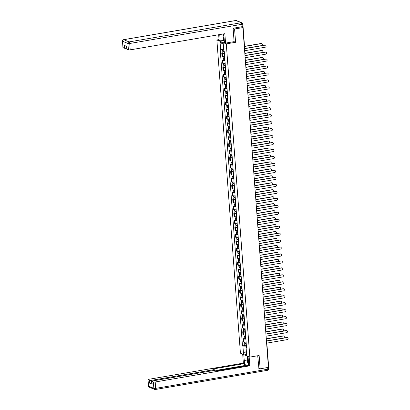 <?xml version="1.0" encoding="UTF-8"?>
<svg xmlns="http://www.w3.org/2000/svg" width="410" height="410" viewBox="0 0 410 410"><rect width="100%" height="100%" fill="white"/><g stroke="black" fill="none" stroke-linecap="round" stroke-linejoin="round"><path stroke-width="0.61" d="M219.037 39.601L216.875 39.975L240.424 353.179L249.839 357.095L226.289 43.885L235.586 42.297L234.587 28.997L242.879 27.578L268.432 367.386L260.135 368.805L259.135 355.506L249.839 357.095M258.659 368.19L260.135 368.805M242.879 27.578L241.213 26.886L242.863 26.322M234.587 28.997L233.105 28.382M224.424 53.638A2.111 0.461 175.7 0 1 222.353 53.515L221.779 53.274L222.005 56.221L222.579 56.457A2.111 0.461 -4.3 0 0 224.644 56.58M222.825 53.095L221.779 53.274M224.946 60.598A2.111 0.461 175.7 0 1 222.881 60.475L222.307 60.234L222.527 63.181L223.101 63.422A2.111 0.461 -4.3 0 0 225.167 63.545M223.347 60.06L222.307 60.234M225.469 67.563A2.111 0.461 175.7 0 1 223.404 67.44L222.83 67.199L223.05 70.146L223.624 70.382A2.111 0.461 -4.3 0 0 225.69 70.505M223.87 67.02L222.83 67.199M225.992 74.523A2.111 0.461 175.7 0 1 223.927 74.4L223.353 74.159L223.573 77.106L224.147 77.346A2.111 0.461 -4.3 0 0 226.212 77.469M224.393 73.984L223.353 74.159M226.515 81.487A2.111 0.461 175.7 0 1 224.449 81.359L223.875 81.124L224.096 84.07L224.67 84.306A2.111 0.461 -4.3 0 0 226.735 84.429M224.916 80.944L223.875 81.124M227.037 88.447A2.111 0.461 175.7 0 1 224.972 88.324L224.398 88.083L224.618 91.03L225.192 91.271A2.111 0.461 -4.3 0 0 227.263 91.394M225.438 87.909L224.398 88.083M227.565 95.412A2.111 0.461 175.7 0 1 225.495 95.284L224.921 95.048L225.141 97.995L225.72 98.231A2.111 0.461 -4.3 0 0 227.786 98.354M225.966 94.869L224.921 95.048M228.088 102.372A2.111 0.461 175.7 0 1 226.018 102.249L225.444 102.008L225.669 104.955L226.243 105.196A2.111 0.461 -4.3 0 0 228.308 105.319M226.489 101.834L225.444 102.008M228.611 109.332A2.111 0.461 175.7 0 1 226.546 109.209L225.971 108.973L226.192 111.915L226.766 112.155A2.111 0.461 -4.3 0 0 228.831 112.278M227.012 108.793L225.971 108.973M229.134 116.296A2.111 0.461 175.7 0 1 227.068 116.173L226.494 115.933L226.715 118.879L227.289 119.12A2.111 0.461 -4.3 0 0 229.354 119.243M227.535 115.753L226.494 115.933M229.656 123.256A2.111 0.461 175.7 0 1 227.591 123.133L227.017 122.897L227.237 125.839L227.811 126.08A2.111 0.461 -4.3 0 0 229.877 126.203M228.057 122.718L227.017 122.897M230.179 130.221A2.111 0.461 175.7 0 1 228.114 130.098L227.54 129.857L227.76 132.804L228.334 133.04A2.111 0.461 -4.3 0 0 230.399 133.168M228.58 129.678L227.54 129.857M230.702 137.181A2.111 0.461 175.7 0 1 228.636 137.058L228.062 136.822L228.283 139.764L228.857 140.005A2.111 0.461 -4.3 0 0 230.927 140.128M229.108 136.643L228.062 136.822M231.23 144.146A2.111 0.461 175.7 0 1 229.159 144.023L228.585 143.782L228.811 146.729L229.385 146.964A2.111 0.461 -4.3 0 0 231.45 147.093M229.631 143.602L228.585 143.782M231.752 151.105A2.111 0.461 175.7 0 1 229.687 150.982L229.108 150.747L229.333 153.688L229.907 153.929A2.111 0.461 -4.3 0 0 231.973 154.052M230.153 150.567L229.108 150.747M232.275 158.07A2.111 0.461 175.7 0 1 230.21 157.947L229.636 157.707L229.856 160.653L230.43 160.889A2.111 0.461 -4.3 0 0 232.496 161.012M230.676 157.527L229.636 157.707M232.798 165.03A2.111 0.461 175.7 0 1 230.733 164.907L230.159 164.671L230.379 167.613L230.953 167.854A2.111 0.461 -4.3 0 0 233.018 167.977M231.199 164.492L230.159 164.671M233.321 171.995A2.111 0.461 175.7 0 1 231.255 171.872L230.681 171.631L230.902 174.578L231.476 174.814A2.111 0.461 -4.3 0 0 233.541 174.937M231.722 171.452L230.681 171.631M233.843 178.955A2.111 0.461 175.7 0 1 231.778 178.832L231.204 178.591L231.424 181.538L231.998 181.779A2.111 0.461 -4.3 0 0 234.064 181.902M232.244 178.417L231.204 178.591M234.366 185.92A2.111 0.461 175.7 0 1 232.301 185.797L231.727 185.556L231.947 188.503L232.521 188.738A2.111 0.461 -4.3 0 0 234.592 188.861M232.772 185.376L231.727 185.556M234.894 192.879A2.111 0.461 175.7 0 1 232.824 192.756L232.25 192.515L232.475 195.462L233.049 195.703A2.111 0.461 -4.3 0 0 235.114 195.826M233.295 192.341L232.25 192.515M235.417 199.844A2.111 0.461 175.7 0 1 233.351 199.716L232.772 199.48L232.998 202.427L233.572 202.663A2.111 0.461 -4.3 0 0 235.637 202.786M233.818 199.301L232.772 199.48M235.94 206.804A2.111 0.461 175.7 0 1 233.874 206.681L233.3 206.44L233.521 209.387L234.095 209.628A2.111 0.461 -4.3 0 0 236.16 209.751M234.341 206.266L233.3 206.44M236.462 213.764A2.111 0.461 175.7 0 1 234.397 213.641L233.823 213.405L234.043 216.352L234.617 216.588A2.111 0.461 -4.3 0 0 236.683 216.711M234.863 213.226L233.823 213.405M236.985 220.729A2.111 0.461 175.7 0 1 234.92 220.606L234.346 220.365L234.566 223.312L235.14 223.552A2.111 0.461 -4.3 0 0 237.205 223.675M235.386 220.19L234.346 220.365M237.508 227.688A2.111 0.461 175.7 0 1 235.442 227.565L234.868 227.33L235.089 230.271L235.663 230.512A2.111 0.461 -4.3 0 0 237.728 230.635M235.909 227.15L234.868 227.33M238.031 234.653A2.111 0.461 175.7 0 1 235.965 234.53L235.391 234.289L235.612 237.236L236.186 237.477A2.111 0.461 -4.3 0 0 238.256 237.6M236.437 234.11L235.391 234.289M238.558 241.613A2.111 0.461 175.7 0 1 236.488 241.49L235.914 241.254L236.139 244.196L236.713 244.437A2.111 0.461 -4.3 0 0 238.779 244.56M236.959 241.075L235.914 241.254M239.081 248.578A2.111 0.461 175.7 0 1 237.016 248.455L236.437 248.214L236.662 251.161L237.236 251.397A2.111 0.461 -4.3 0 0 239.302 251.525M237.482 248.035L236.437 248.214M239.604 255.538A2.111 0.461 175.7 0 1 237.539 255.415L236.965 255.179L237.185 258.121L237.759 258.361A2.111 0.461 -4.3 0 0 239.824 258.484M238.005 254.999L236.965 255.179M240.127 262.502A2.111 0.461 175.7 0 1 238.061 262.379L237.487 262.139L237.708 265.085L238.282 265.321A2.111 0.461 -4.3 0 0 240.347 265.449M238.528 261.959L237.487 262.139M240.649 269.462A2.111 0.461 175.7 0 1 238.584 269.339L238.01 269.103L238.23 272.045L238.804 272.286A2.111 0.461 -4.3 0 0 240.87 272.409M239.05 268.924L238.01 269.103M241.172 276.427A2.111 0.461 175.7 0 1 239.107 276.304L238.533 276.063L238.753 279.01L239.327 279.246A2.111 0.461 -4.3 0 0 241.393 279.369M239.573 275.884L238.533 276.063M241.695 283.387A2.111 0.461 175.7 0 1 239.63 283.264L239.056 283.028L239.276 285.97L239.85 286.211A2.111 0.461 -4.3 0 0 241.92 286.334M240.101 282.849L239.056 283.028M242.223 290.352A2.111 0.461 175.7 0 1 240.152 290.229L239.578 289.988L239.804 292.935L240.378 293.17A2.111 0.461 -4.3 0 0 242.443 293.293M240.624 289.808L239.578 289.988M242.746 297.311A2.111 0.461 175.7 0 1 240.68 297.188L240.101 296.948L240.327 299.894L240.901 300.135A2.111 0.461 -4.3 0 0 242.966 300.258M241.147 296.773L240.101 296.948M243.268 304.276A2.111 0.461 175.7 0 1 241.203 304.153L240.629 303.912L240.849 306.859L241.423 307.095A2.111 0.461 -4.3 0 0 243.489 307.218M241.669 303.733L240.629 303.912M243.791 311.236A2.111 0.461 175.7 0 1 241.726 311.113L241.152 310.872L241.372 313.819L241.946 314.06A2.111 0.461 -4.3 0 0 244.011 314.183M242.192 310.698L241.152 310.872M244.314 318.201A2.111 0.461 175.7 0 1 242.248 318.073L241.674 317.837L241.895 320.784L242.469 321.02A2.111 0.461 -4.3 0 0 244.534 321.143M242.715 317.658L241.674 317.837M244.837 325.161A2.111 0.461 175.7 0 1 242.771 325.038L242.197 324.797L242.418 327.744L242.992 327.985A2.111 0.461 -4.3 0 0 245.057 328.108M243.238 324.623L242.197 324.797M245.359 332.12A2.111 0.461 175.7 0 1 243.294 331.997L242.72 331.762L242.94 334.709L243.514 334.944A2.111 0.461 -4.3 0 0 245.585 335.067M243.765 331.582L242.72 331.762M245.887 339.085A2.111 0.461 175.7 0 1 243.817 338.962L243.243 338.721L243.468 341.668L244.042 341.909A2.111 0.461 -4.3 0 0 246.108 342.032M244.288 338.547L243.243 338.721M223.696 49.697L220.631 49.661L220.067 42.163L223.23 43.48L223.793 50.978L224.234 51.163L246.523 347.588L246.082 347.403L246.646 354.901L243.484 353.589L242.92 346.091L246.128 346.127L246.215 347.316M220.631 49.661L220.185 49.477L242.474 345.907L242.92 346.091M216.875 39.975L226.289 43.885M234.028 41.651L235.586 42.297M246.41 346.076L246.128 346.127M244.811 345.507L242.474 345.907M246.492 347.137L246.082 347.403M220.067 42.163L223.301 44.465M246.379 351.36L243.484 353.589M244.457 48.544L264.819 45.064A1.056 0.943 -67.4 0 1 265.419 45.177M244.621 50.737L265.219 47.217A1.056 0.943 112.6 0 0 265.065 45.161L244.468 48.687M223.937 51.04L222.656 50.886L222.568 49.687M224.27 51.634L223.306 51.599L223.604 51.06M261.6 45.612A1.056 0.943 112.6 0 0 261.298 43.598L244.55 46.463M224.28 51.768L222.712 51.645L223.363 51.06M224.403 53.372L222.835 53.249L222.712 51.645M244.539 46.32L261.052 43.496A1.056 0.943 -67.4 0 1 261.652 43.609M223.65 51.686L223.388 51.363M244.98 55.504L265.342 52.024A1.056 0.943 -67.4 0 1 265.941 52.137M245.144 57.702L265.741 54.181A1.056 0.943 112.6 0 0 266.069 52.178A1.056 0.943 112.6 0 0 265.588 52.126L244.99 55.647M245.503 62.469L265.864 58.989A1.056 0.943 -67.4 0 1 266.464 59.101M245.672 64.662L266.264 61.141A1.056 0.943 112.6 0 0 266.592 59.142A1.056 0.943 112.6 0 0 266.111 59.086L245.513 62.612M224.275 40.359L220.211 40.877L219.099 40.416L218.673 34.737M220.211 40.877L219.734 34.558M242.059 26.717L241.879 24.308A1.373 0.302 -4.3 0 0 242.684 23.97L242.869 26.378A1.373 0.302 175.7 0 1 242.059 26.717L233.095 28.249L234.105 41.641L225.556 43.101L224.444 42.64L223.968 36.3A5.161 1.999 -99.7 0 0 223.563 33.902M225.556 43.101L224.849 33.681L130.216 49.866A1.373 0.302 175.7 0 1 128.402 49.846L126.967 49.251A1.373 0.302 175.7 0 1 126.849 49.138L126.639 46.345M126.157 46.145L126.316 48.247A1.373 0.302 175.7 0 1 124.502 48.226L123.072 47.627A1.373 0.302 175.7 0 1 122.949 47.519L122.467 41.138A1.373 0.302 -4.3 0 0 122.59 41.246L123.072 47.627M126.967 49.251L126.751 46.391L124.286 45.366L124.502 48.226M126.316 48.247L126.772 48.165M223.501 40.313L223.235 36.746M223.568 37.284L223.804 40.436M248.035 356.346L248.48 362.271A5.161 1.999 -99.7 0 1 248.173 365.443M247.461 359.959L244.242 360.513A5.161 1.999 -99.7 0 0 246 365.817M244.242 360.513L243.796 354.583M242.684 354.122L243.361 363.127L244.473 363.588L213.205 368.938L214.092 369.308A1.373 0.302 -4.3 0 1 214.215 369.415A1.373 0.302 -4.3 0 1 213.405 369.753L151.29 380.377L151.505 383.232A1.373 0.302 175.7 0 1 149.691 383.212L152.156 384.237A1.373 0.302 175.7 0 1 152.033 384.124L151.818 381.269A1.373 0.302 -4.3 0 0 151.941 381.382L153.371 381.976A1.373 0.302 -4.3 0 0 155.19 381.997L155.667 388.378L267.812 369.2L267.684 367.514M245.467 365.904L244.621 365.556L244.473 363.588M151.818 381.269A1.373 0.302 -4.3 0 1 152.628 380.931L214.743 370.312A1.373 0.302 -4.3 0 1 216.557 370.332L217.443 370.696L248.711 365.351L249.823 365.812L155.19 381.997M249.147 356.808L249.823 365.812M243.361 363.127L148.727 379.311A1.373 0.302 -4.3 0 0 147.923 379.65A1.373 0.302 -4.3 0 0 148.041 379.757L149.476 380.357A1.373 0.302 -4.3 0 0 151.29 380.377M258.889 368.288L257.721 355.747M151.961 383.155L151.505 383.232M244.621 365.556L216.598 370.348M247.363 357.684L247.24 356.013M247.543 356.141L247.635 357.397M223.486 33.917A2.983 1.153 -99.7 0 0 223.988 36.551M224.111 38.161L223.148 36.603L222.953 34.009M248.199 358.535A2.983 1.153 -99.7 0 0 248.496 362.517M248.486 363.911L247.66 362.578L247.297 357.761L248.076 356.931M224.747 57.969L223.178 57.846L223.086 56.575M224.793 58.599L223.834 58.558L224.126 58.02M262.123 52.572A1.056 0.943 112.6 0 0 261.821 50.558L244.826 53.464M224.803 58.727L223.24 58.604L223.886 58.025M224.926 60.337L223.358 60.214L223.24 58.604M244.816 53.326L261.575 50.461A1.056 0.943 -67.4 0 1 262.174 50.573M224.173 58.645L223.911 58.322M225.269 64.934L223.706 64.811L223.609 63.54M225.321 65.559L224.357 65.523L224.649 64.985M262.646 59.537A1.056 0.943 112.6 0 0 262.344 57.523L245.349 60.429M225.326 65.692L223.763 65.569L224.413 64.985M225.449 67.296L223.88 67.173L223.763 65.569M245.339 60.285L262.098 57.42A1.056 0.943 -67.4 0 1 262.697 57.533M224.695 65.605L224.434 65.287M246.026 69.428L266.387 65.948A1.056 0.943 -67.4 0 1 266.987 66.061M246.195 71.627L266.787 68.101A1.056 0.943 112.6 0 0 267.115 66.102A1.056 0.943 112.6 0 0 266.633 66.051L246.041 69.572M246.553 76.393L266.91 72.908A1.056 0.943 -67.4 0 1 267.515 73.026M246.717 78.587L267.31 75.066A1.056 0.943 112.6 0 0 267.638 73.067A1.056 0.943 112.6 0 0 267.156 73.011L246.564 76.537M247.076 83.353L267.438 79.873A1.056 0.943 -67.4 0 1 268.037 79.986M247.24 85.552L267.832 82.026A1.056 0.943 112.6 0 0 268.16 80.027A1.056 0.943 112.6 0 0 267.679 79.976L247.086 83.496M225.797 71.893L224.229 71.77L224.132 70.499M225.843 72.524L224.88 72.483L225.172 71.945M263.174 66.497A1.056 0.943 112.6 0 0 262.866 64.483L245.877 67.389M225.854 72.652L224.285 72.529L224.936 71.95M225.971 74.261L224.403 74.138L224.285 72.529M245.862 67.25L262.62 64.38A1.056 0.943 -67.4 0 1 263.225 64.498M225.218 72.57L224.957 72.247M226.32 78.858L224.752 78.73L224.654 77.464M226.366 79.484L225.403 79.448L225.695 78.91M263.697 73.462A1.056 0.943 112.6 0 0 263.389 71.448L246.4 74.353M226.376 79.617L224.808 79.489L225.459 78.91M226.494 81.221L224.931 81.098L224.808 79.489M246.389 74.21L263.143 71.345A1.056 0.943 -67.4 0 1 263.748 71.458M225.741 79.53L225.479 79.212M226.843 85.818L225.274 85.695L225.177 84.424M226.889 86.443L225.925 86.407L226.217 85.869M264.219 80.421A1.056 0.943 112.6 0 0 263.912 78.407L246.922 81.313M226.899 86.577L225.331 86.454L225.982 85.874M227.022 88.186L225.454 88.058L225.331 86.454M246.912 81.175L263.671 78.305A1.056 0.943 -67.4 0 1 264.271 78.418M226.264 86.495L226.002 86.172M247.599 90.318L267.961 86.833A1.056 0.943 -67.4 0 1 268.56 86.946M247.763 92.511L268.36 88.99A1.056 0.943 112.6 0 0 268.688 86.987A1.056 0.943 112.6 0 0 268.202 86.935L247.609 90.456M227.365 92.783L225.797 92.655L225.705 91.384M227.412 93.408L226.448 93.372L226.74 92.834M264.742 87.386A1.056 0.943 112.6 0 0 264.44 85.372L247.445 88.278M227.422 93.541L225.854 93.413L226.504 92.834M227.545 95.146L225.977 95.023L225.854 93.413M247.435 88.135L264.194 85.27A1.056 0.943 -67.4 0 1 264.793 85.382M226.791 93.454L226.53 93.131M248.122 97.278L268.483 93.798A1.056 0.943 -67.4 0 1 269.083 93.91M248.286 99.471L268.883 95.95A1.056 0.943 112.6 0 0 268.729 93.9L248.132 97.421M227.888 99.743L226.32 99.62L226.228 98.349M227.934 100.368L226.971 100.332L227.268 99.794M265.265 94.346A1.056 0.943 112.6 0 0 264.962 92.332L247.968 95.238M227.945 100.501L226.376 100.378L227.027 99.799M228.068 102.111L226.499 101.982L226.376 100.378M247.958 95.099L264.716 92.23A1.056 0.943 -67.4 0 1 265.316 92.342M227.314 100.419L227.053 100.096M248.644 104.242L269.006 100.757A1.056 0.943 -67.4 0 1 269.606 100.87M248.808 106.436L269.406 102.915A1.056 0.943 112.6 0 0 269.734 100.911A1.056 0.943 112.6 0 0 269.252 100.86L248.655 104.381M228.411 106.702L226.843 106.579L226.75 105.308M228.457 107.333L227.499 107.297L227.791 106.759M265.788 101.311A1.056 0.943 112.6 0 0 265.485 99.297L248.491 102.203M228.467 107.466L226.904 107.338L227.55 106.759M228.59 109.07L227.022 108.947L226.904 107.338M248.48 102.059L265.239 99.194A1.056 0.943 -67.4 0 1 265.839 99.307M227.837 107.379L227.576 107.056M249.167 111.202L269.529 107.722A1.056 0.943 -67.4 0 1 270.128 107.835M249.336 113.396L269.929 109.875A1.056 0.943 112.6 0 0 270.257 107.876A1.056 0.943 112.6 0 0 269.775 107.825L249.177 111.346M228.934 113.667L227.371 113.544L227.273 112.273M228.985 114.293L228.021 114.257L228.314 113.719M266.31 108.271A1.056 0.943 112.6 0 0 266.008 106.257L249.013 109.162M228.995 114.426L227.427 114.303L228.078 113.724M229.113 116.03L227.545 115.907L227.427 114.303M249.003 109.019L265.762 106.154A1.056 0.943 -67.4 0 1 266.362 106.267M228.36 114.344L228.098 114.021M249.695 118.167L270.052 114.682A1.056 0.943 -67.4 0 1 270.651 114.795M249.859 120.361L270.451 116.84A1.056 0.943 112.6 0 0 270.779 114.836A1.056 0.943 112.6 0 0 270.298 114.785L249.705 118.305M229.462 120.627L227.893 120.504L227.796 119.233M229.508 121.257L228.544 121.222L228.836 120.683M266.838 115.236A1.056 0.943 112.6 0 0 266.531 113.221L249.541 116.127M229.518 121.386L227.95 121.263L228.601 120.683M229.636 122.995L228.068 122.872L227.95 121.263M249.526 115.984L266.285 113.119A1.056 0.943 -67.4 0 1 266.889 113.232M228.882 121.304L228.621 120.981M250.218 125.127L270.574 121.647A1.056 0.943 -67.4 0 1 271.179 121.76M250.382 127.32L270.974 123.799A1.056 0.943 112.6 0 0 271.302 121.801A1.056 0.943 112.6 0 0 270.82 121.749L250.228 125.27M229.984 127.592L228.416 127.469L228.319 126.198M230.03 128.217L229.067 128.181L229.359 127.643M267.361 122.195A1.056 0.943 112.6 0 0 267.053 120.181L250.064 123.087M230.041 128.35L228.472 128.227L229.123 127.643M230.159 129.955L228.595 129.832L228.472 128.227M250.054 122.944L266.808 120.079A1.056 0.943 -67.4 0 1 267.412 120.191M229.405 128.268L229.144 127.946M250.741 132.092L271.102 128.607A1.056 0.943 -67.4 0 1 271.702 128.719M250.905 134.285L271.497 130.764A1.056 0.943 112.6 0 0 271.825 128.761A1.056 0.943 112.6 0 0 271.343 128.709L250.751 132.23M230.507 134.552L228.939 134.429L228.841 133.158M230.553 135.182L229.59 135.146L229.882 134.608M267.884 129.16A1.056 0.943 112.6 0 0 267.576 127.146L250.587 130.052M230.563 135.31L228.995 135.187L229.646 134.608M230.686 136.919L229.118 136.797L228.995 135.187M250.577 129.908L267.335 127.044A1.056 0.943 -67.4 0 1 267.935 127.156M229.928 135.228L229.667 134.905M251.263 139.051L271.625 135.572A1.056 0.943 -67.4 0 1 272.225 135.684M251.427 141.245L272.025 137.724A1.056 0.943 112.6 0 0 271.866 135.674L251.274 139.195M231.03 141.517L229.462 141.394L229.369 140.123M231.076 142.142L230.112 142.106L230.405 141.568M268.406 136.12A1.056 0.943 112.6 0 0 268.104 134.106L251.11 137.012M231.086 142.275L229.518 142.152L230.169 141.568M231.209 143.879L229.641 143.756L229.518 142.152M251.099 136.868L267.858 134.003A1.056 0.943 -67.4 0 1 268.458 134.116M230.456 142.193L230.195 141.87M251.786 146.016L272.148 142.531A1.056 0.943 -67.4 0 1 272.747 142.644M251.95 148.21L272.547 144.689A1.056 0.943 112.6 0 0 272.394 142.634L251.796 146.155M231.553 148.476L229.984 148.353L229.892 147.082M231.599 149.107L230.635 149.066L230.933 148.533M268.929 143.085A1.056 0.943 112.6 0 0 268.627 141.071L251.632 143.971M231.609 149.235L230.041 149.112L230.692 148.533M231.732 150.844L230.164 150.721L230.041 149.112M251.622 143.833L268.381 140.968A1.056 0.943 -67.4 0 1 268.981 141.081M230.979 149.153L230.717 148.83M252.309 152.976L272.67 149.496A1.056 0.943 -67.4 0 1 273.27 149.609M252.473 155.17L273.07 151.649A1.056 0.943 112.6 0 0 273.398 149.65A1.056 0.943 112.6 0 0 272.916 149.599L252.319 153.12M232.075 155.441L230.507 155.318L230.415 154.047M232.121 156.066L231.163 156.031L231.455 155.492M269.452 150.045A1.056 0.943 112.6 0 0 269.15 148.03L252.155 150.936M232.132 156.2L230.569 156.077L231.214 155.492M232.255 157.804L230.686 157.681L230.569 156.077M252.145 150.793L268.904 147.928A1.056 0.943 -67.4 0 1 269.503 148.041M231.501 156.118L231.24 155.795M252.832 159.936L273.193 156.456A1.056 0.943 -67.4 0 1 273.793 156.569M253.001 162.135L273.593 158.614A1.056 0.943 112.6 0 0 273.921 156.61A1.056 0.943 112.6 0 0 273.439 156.559L252.842 160.079M232.598 162.401L231.035 162.278L230.938 161.007M232.649 163.031L231.686 162.99L231.978 162.452M269.975 157.004A1.056 0.943 112.6 0 0 269.672 154.99L252.678 157.896M232.66 163.159L231.091 163.036L231.742 162.457M232.777 164.769L231.209 164.646L231.091 163.036M252.668 157.758L269.426 154.893A1.056 0.943 -67.4 0 1 270.026 155.006M232.024 163.077L231.763 162.755M253.359 166.901L273.716 163.421A1.056 0.943 -67.4 0 1 274.316 163.534M253.523 169.094L274.116 165.573A1.056 0.943 112.6 0 0 274.444 163.575A1.056 0.943 112.6 0 0 273.962 163.518L253.37 167.044M233.126 169.366L231.558 169.243L231.46 167.972M233.172 169.991L232.209 169.955L232.501 169.417M270.503 163.969A1.056 0.943 112.6 0 0 270.195 161.955L253.206 164.861M233.182 170.124L231.614 170.001L232.265 169.417M233.3 171.728L231.732 171.605L231.614 170.001M253.19 164.717L269.949 161.853A1.056 0.943 -67.4 0 1 270.554 161.965M232.547 170.042L232.285 169.72M253.882 173.861L274.239 170.381A1.056 0.943 -67.4 0 1 274.843 170.493M254.046 176.059L274.638 172.538A1.056 0.943 112.6 0 0 274.966 170.534A1.056 0.943 112.6 0 0 274.485 170.483L253.892 174.004M233.649 176.326L232.08 176.203L231.983 174.932M233.695 176.956L232.731 176.915L233.023 176.377M271.025 170.929A1.056 0.943 112.6 0 0 270.718 168.915L253.728 171.821M233.705 177.084L232.137 176.961L232.788 176.382M233.823 178.693L232.26 178.57L232.137 176.961M253.718 171.682L270.472 168.817A1.056 0.943 -67.4 0 1 271.077 168.93M233.07 177.002L232.808 176.679M254.405 180.825L274.767 177.345A1.056 0.943 -67.4 0 1 275.366 177.458M254.569 183.019L275.161 179.498A1.056 0.943 112.6 0 0 275.489 177.499A1.056 0.943 112.6 0 0 275.007 177.443L254.415 180.969M234.171 183.29L232.603 183.167L232.506 181.897M234.218 183.916L233.254 183.88L233.546 183.342M271.548 177.894A1.056 0.943 112.6 0 0 271.241 175.88L254.251 178.786M234.228 184.049L232.66 183.926L233.31 183.342M234.351 185.653L232.783 185.53L232.66 183.926M254.241 178.642L271 175.777A1.056 0.943 -67.4 0 1 271.599 175.89M233.592 183.962L233.331 183.644M254.928 187.785L275.289 184.305A1.056 0.943 -67.4 0 1 275.889 184.418M255.092 189.984L275.689 186.458A1.056 0.943 112.6 0 0 275.53 184.408L254.938 187.929M234.694 190.25L233.126 190.127L233.034 188.856M234.74 190.881L233.777 190.84L234.069 190.301M272.071 184.854A1.056 0.943 112.6 0 0 271.768 182.839L254.774 185.745M234.751 191.009L233.182 190.886L233.833 190.307M234.874 192.618L233.305 192.495L233.182 190.886M254.764 185.607L271.522 182.737A1.056 0.943 -67.4 0 1 272.122 182.85M234.12 190.927L233.859 190.604M255.45 194.75L275.812 191.265A1.056 0.943 -67.4 0 1 276.412 191.378M255.614 196.943L276.212 193.423A1.056 0.943 112.6 0 0 276.058 191.367L255.461 194.893M235.217 197.215L233.649 197.087L233.556 195.821M235.263 197.84L234.3 197.804L234.597 197.266M272.594 191.818A1.056 0.943 112.6 0 0 272.291 189.804L255.297 192.71M235.273 197.974L233.705 197.845L234.356 197.266M235.396 199.578L233.828 199.455L233.705 197.845M255.286 192.567L272.045 189.702A1.056 0.943 -67.4 0 1 272.645 189.815M234.643 197.886L234.382 197.569M255.973 201.71L276.335 198.23A1.056 0.943 -67.4 0 1 276.934 198.343M256.137 203.908L276.735 200.382A1.056 0.943 112.6 0 0 277.063 198.384A1.056 0.943 112.6 0 0 276.581 198.332L255.983 201.853M235.74 204.175L234.171 204.052L234.079 202.781M235.786 204.8L234.827 204.764L235.12 204.226M273.116 198.778A1.056 0.943 112.6 0 0 272.814 196.764L255.819 199.67M235.796 204.933L234.233 204.81L234.879 204.231M235.919 206.543L234.351 206.414L234.233 204.81M255.809 199.532L272.568 196.662A1.056 0.943 -67.4 0 1 273.168 196.774M235.166 204.851L234.904 204.528M256.496 208.675L276.858 205.19A1.056 0.943 -67.4 0 1 277.457 205.302M256.665 210.868L277.257 207.347A1.056 0.943 112.6 0 0 277.585 205.343A1.056 0.943 112.6 0 0 277.104 205.292L256.506 208.813M236.262 211.14L234.699 211.012L234.602 209.741M236.314 211.765L235.35 211.729L235.642 211.191M273.644 205.743A1.056 0.943 112.6 0 0 273.337 203.729L256.342 206.635M236.324 211.898L234.756 211.77L235.407 211.191M236.442 213.502L234.874 213.379L234.756 211.77M256.332 206.491L273.091 203.626A1.056 0.943 -67.4 0 1 273.69 203.739M235.688 211.811L235.427 211.488M257.024 215.634L277.38 212.154A1.056 0.943 -67.4 0 1 277.98 212.267M257.188 217.828L277.78 214.307A1.056 0.943 112.6 0 0 278.108 212.308A1.056 0.943 112.6 0 0 277.626 212.257L257.034 215.778M236.79 218.099L235.222 217.976L235.125 216.705M236.836 218.725L235.873 218.689L236.165 218.151M274.167 212.703A1.056 0.943 112.6 0 0 273.859 210.689L256.87 213.595M236.847 218.858L235.278 218.735L235.929 218.156M236.965 220.467L235.396 220.339L235.278 218.735M256.86 213.456L273.613 210.586A1.056 0.943 -67.4 0 1 274.218 210.699M236.211 218.776L235.95 218.453M257.547 222.599L277.903 219.114A1.056 0.943 -67.4 0 1 278.508 219.227M257.711 224.793L278.303 221.272A1.056 0.943 112.6 0 0 278.631 219.268A1.056 0.943 112.6 0 0 278.149 219.217L257.557 222.738M237.313 225.059L235.745 224.936L235.647 223.665M237.359 225.69L236.396 225.654L236.688 225.116M274.69 219.668A1.056 0.943 112.6 0 0 274.382 217.654L257.393 220.559M237.369 225.823L235.801 225.695L236.452 225.116M237.487 227.427L235.924 227.304L235.801 225.695M257.383 220.416L274.136 217.551A1.056 0.943 -67.4 0 1 274.741 217.664M236.734 225.736L236.473 225.413M258.069 229.559L278.431 226.079A1.056 0.943 -67.4 0 1 279.031 226.192M258.233 231.752L278.826 228.232A1.056 0.943 112.6 0 0 279.154 226.233A1.056 0.943 112.6 0 0 278.672 226.182L258.08 229.702M237.836 232.024L236.268 231.901L236.17 230.63M237.882 232.649L236.918 232.613L237.211 232.075M275.212 226.627A1.056 0.943 112.6 0 0 274.905 224.613L257.916 227.519M237.892 232.783L236.324 232.66L236.975 232.08M238.015 234.387L236.447 234.264L236.324 232.66M257.905 227.376L274.664 224.511A1.056 0.943 -67.4 0 1 275.264 224.624M237.257 232.701L236.995 232.378M258.592 236.524L278.954 233.039A1.056 0.943 -67.4 0 1 279.553 233.152M258.756 238.717L279.353 235.196A1.056 0.943 112.6 0 0 279.681 233.193A1.056 0.943 112.6 0 0 279.195 233.141L258.602 236.662M238.359 238.984L236.79 238.861L236.698 237.59M238.405 239.614L237.441 239.578L237.733 239.04M275.735 233.592A1.056 0.943 112.6 0 0 275.433 231.578L258.438 234.484M238.415 239.742L236.847 239.619L237.498 239.04M238.538 241.352L236.97 241.229L236.847 239.619M258.428 234.341L275.187 231.476A1.056 0.943 -67.4 0 1 275.786 231.588M237.785 239.66L237.523 239.337M259.115 243.484L279.476 240.004A1.056 0.943 -67.4 0 1 280.076 240.116M259.279 245.677L279.876 242.156A1.056 0.943 112.6 0 0 279.722 240.106L259.125 243.627M238.881 245.949L237.313 245.826L237.221 244.555M238.927 246.574L237.969 246.538L238.261 246M276.258 240.552A1.056 0.943 112.6 0 0 275.956 238.538L258.961 241.444M238.938 246.707L237.369 246.584L238.02 246M239.061 248.311L237.492 248.188L237.369 246.584M258.951 241.3L275.71 238.435A1.056 0.943 -67.4 0 1 276.309 238.548M238.307 246.625L238.046 246.302M259.638 250.448L279.999 246.963A1.056 0.943 -67.4 0 1 280.599 247.076M259.802 252.642L280.399 249.121A1.056 0.943 112.6 0 0 280.727 247.117A1.056 0.943 112.6 0 0 280.245 247.066L259.648 250.587M239.404 252.908L237.836 252.785L237.744 251.514M239.45 253.539L238.492 253.503L238.784 252.965M276.781 247.517A1.056 0.943 112.6 0 0 276.478 245.503L259.484 248.409M239.46 253.667L237.897 253.544L238.543 252.965M239.583 255.276L238.015 255.153L237.897 253.544M259.474 248.265L276.232 245.4A1.056 0.943 -67.4 0 1 276.832 245.513M238.83 253.585L238.569 253.262M260.16 257.408L280.522 253.928A1.056 0.943 -67.4 0 1 281.122 254.041M260.329 259.602L280.922 256.081A1.056 0.943 112.6 0 0 281.25 254.082A1.056 0.943 112.6 0 0 280.768 254.031L260.171 257.552M239.927 259.873L238.364 259.75L238.266 258.479M239.978 260.499L239.015 260.463L239.307 259.925M277.309 254.477A1.056 0.943 112.6 0 0 277.001 252.463L260.007 255.368M239.988 260.632L238.42 260.509L239.071 259.925M240.106 262.236L238.538 262.113L238.42 260.509M259.996 255.225L276.755 252.36A1.056 0.943 -67.4 0 1 277.355 252.473M239.353 260.55L239.091 260.227M260.688 264.373L281.045 260.888A1.056 0.943 -67.4 0 1 281.644 261.001M260.852 266.567L281.444 263.046A1.056 0.943 112.6 0 0 281.772 261.042A1.056 0.943 112.6 0 0 281.291 260.991L260.698 264.511M240.455 266.833L238.886 266.71L238.789 265.439M240.501 267.463L239.537 267.422L239.829 266.889M277.831 261.442A1.056 0.943 112.6 0 0 277.524 259.427L260.534 262.328M240.511 267.592L238.943 267.469L239.594 266.889M240.629 269.201L239.061 269.078L238.943 267.469M260.524 262.19L277.278 259.325A1.056 0.943 -67.4 0 1 277.883 259.438M239.876 267.51L239.614 267.187M261.211 271.333L281.567 267.853A1.056 0.943 -67.4 0 1 282.172 267.966M261.375 273.526L281.967 270.005A1.056 0.943 112.6 0 0 282.295 268.007A1.056 0.943 112.6 0 0 281.813 267.955L261.221 271.476M240.977 273.798L239.409 273.675L239.312 272.404M241.024 274.423L240.06 274.387L240.352 273.849M278.354 268.401A1.056 0.943 112.6 0 0 278.047 266.387L261.057 269.293M241.034 274.556L239.466 274.433L240.116 273.849M241.152 276.161L239.589 276.038L239.466 274.433M261.047 269.15L277.806 266.285A1.056 0.943 -67.4 0 1 278.405 266.397M240.398 274.474L240.137 274.152M261.734 278.293L282.095 274.813A1.056 0.943 -67.4 0 1 282.695 274.925M261.898 280.491L282.49 276.97A1.056 0.943 112.6 0 0 282.818 274.966A1.056 0.943 112.6 0 0 282.336 274.915L261.744 278.436M241.5 280.758L239.932 280.635L239.835 279.364M241.546 281.388L240.583 281.347L240.875 280.809M278.877 275.361A1.056 0.943 112.6 0 0 278.569 273.347L261.58 276.253M241.557 281.516L239.988 281.393L240.639 280.814M241.68 283.125L240.111 283.002L239.988 281.393M261.57 276.114L278.329 273.25A1.056 0.943 -67.4 0 1 278.928 273.362M240.921 281.434L240.66 281.111M262.257 285.257L282.618 281.778A1.056 0.943 -67.4 0 1 283.218 281.89M262.42 287.451L283.018 283.93A1.056 0.943 112.6 0 0 282.859 281.875L262.267 285.401M242.023 287.723L240.455 287.6L240.362 286.329M242.069 288.348L241.106 288.312L241.398 287.774M279.4 282.326A1.056 0.943 112.6 0 0 279.097 280.312L262.103 283.218M242.079 288.481L240.511 288.358L241.162 287.774M242.202 290.085L240.634 289.962L240.511 288.358M262.092 283.074L278.851 280.209A1.056 0.943 -67.4 0 1 279.451 280.322M241.449 288.399L241.188 288.076M262.779 292.217L283.141 288.737A1.056 0.943 -67.4 0 1 283.74 288.85M262.943 294.416L283.541 290.89A1.056 0.943 112.6 0 0 283.387 288.84L262.789 292.361M242.546 294.682L240.977 294.559L240.885 293.288M242.592 295.313L241.633 295.272L241.926 294.734M279.922 289.286A1.056 0.943 112.6 0 0 279.62 287.272L262.625 290.178M242.602 295.441L241.034 295.318L241.685 294.739M242.725 297.05L241.157 296.927L241.034 295.318M262.615 290.039L279.374 287.174A1.056 0.943 -67.4 0 1 279.974 287.287M241.972 295.359L241.71 295.036M263.302 299.182L283.664 295.702A1.056 0.943 -67.4 0 1 284.263 295.815M263.466 301.376L284.063 297.855A1.056 0.943 112.6 0 0 284.391 295.856A1.056 0.943 112.6 0 0 283.91 295.8L263.312 299.326M243.068 301.647L241.505 301.524L241.408 300.253M243.115 302.272L242.156 302.237L242.448 301.698M280.445 296.251A1.056 0.943 112.6 0 0 280.143 294.236L263.148 297.142M243.125 302.406L241.562 302.283L242.207 301.698M243.248 304.01L241.68 303.887L241.562 302.283M263.138 296.999L279.897 294.134A1.056 0.943 -67.4 0 1 280.496 294.247M242.494 302.319L242.233 302.001M263.825 306.142L284.186 302.662A1.056 0.943 -67.4 0 1 284.786 302.775M263.994 308.34L284.586 304.814A1.056 0.943 112.6 0 0 284.914 302.816A1.056 0.943 112.6 0 0 284.432 302.764L263.835 306.285M243.591 308.607L242.028 308.484L241.931 307.213M243.642 309.237L242.679 309.196L242.971 308.658M280.973 303.21A1.056 0.943 112.6 0 0 280.665 301.196L263.671 304.102M243.653 309.365L242.084 309.242L242.735 308.663M243.771 310.975L242.202 310.852L242.084 309.242M263.661 303.964L280.419 301.094A1.056 0.943 -67.4 0 1 281.019 301.207M243.017 309.284L242.756 308.961M264.353 313.107L284.709 309.622A1.056 0.943 -67.4 0 1 285.309 309.734M264.517 315.3L285.109 311.779A1.056 0.943 112.6 0 0 285.437 309.781A1.056 0.943 112.6 0 0 284.955 309.724L264.363 313.245M244.119 315.572L242.551 315.444L242.453 314.178M244.165 316.197L243.202 316.161L243.494 315.623M281.496 310.175A1.056 0.943 112.6 0 0 281.188 308.161L264.199 311.067M244.175 316.33L242.607 316.202L243.258 315.623M244.293 317.934L242.725 317.811L242.607 316.202M264.189 310.923L280.942 308.059A1.056 0.943 -67.4 0 1 281.547 308.171M243.54 316.243L243.279 315.925M264.875 320.066L285.232 316.587A1.056 0.943 -67.4 0 1 285.837 316.699M265.039 322.265L285.632 318.739A1.056 0.943 112.6 0 0 285.96 316.74A1.056 0.943 112.6 0 0 285.478 316.689L264.886 320.21M244.642 322.532L243.074 322.409L242.976 321.138M244.688 323.157L243.724 323.121L244.017 322.583M282.018 317.135A1.056 0.943 112.6 0 0 281.711 315.121L264.722 318.027M244.698 323.29L243.13 323.167L243.781 322.588M244.816 324.899L243.253 324.771L243.13 323.167M264.711 317.888L281.47 315.018A1.056 0.943 -67.4 0 1 282.07 315.131M244.063 323.208L243.801 322.885M265.398 327.031L285.76 323.546A1.056 0.943 -67.4 0 1 286.359 323.659M265.562 329.225L286.154 325.704A1.056 0.943 112.6 0 0 286.482 323.7A1.056 0.943 112.6 0 0 286.001 323.649L265.408 327.17M245.165 329.496L243.596 329.368L243.499 328.097M245.211 330.122L244.247 330.086L244.539 329.548M282.541 324.1A1.056 0.943 112.6 0 0 282.234 322.086L265.244 324.992M245.221 330.255L243.653 330.127L244.304 329.548M245.344 331.859L243.776 331.736L243.653 330.127M265.234 324.848L281.993 321.983A1.056 0.943 -67.4 0 1 282.592 322.096M244.585 330.168L244.324 329.845M265.921 333.991L286.282 330.511A1.056 0.943 -67.4 0 1 286.882 330.624M266.085 336.185L286.682 332.664A1.056 0.943 112.6 0 0 286.523 330.614L265.931 334.135M245.687 336.456L244.119 336.333L244.027 335.062M245.733 337.082L244.77 337.046L245.062 336.507M283.064 331.06A1.056 0.943 112.6 0 0 282.762 329.045L265.767 331.951M245.744 337.215L244.175 337.092L244.826 336.513M245.867 338.824L244.298 338.696L244.175 337.092M265.757 331.813L282.516 328.943A1.056 0.943 -67.4 0 1 283.115 329.056M245.113 337.133L244.852 336.81M266.444 340.956L286.805 337.471A1.056 0.943 -67.4 0 1 287.405 337.584M266.608 343.149L287.205 339.629A1.056 0.943 112.6 0 0 287.051 337.573L266.454 341.094M246.21 343.416L244.642 343.293L244.55 342.022M246.256 344.046L245.298 344.01L245.59 343.472M283.587 338.024A1.056 0.943 112.6 0 0 283.284 336.01L266.29 338.916M246.266 344.18L244.698 344.051L245.349 343.472M246.389 345.784L244.821 345.661L244.698 344.051M266.28 338.773L283.038 335.908A1.056 0.943 -67.4 0 1 283.638 336.021M245.636 344.092L245.375 343.77M243.514 334.944L243.294 331.997M242.992 327.985L242.771 325.038M242.469 321.02L242.248 318.073M241.946 314.06L241.726 311.113M241.423 307.095L241.203 304.153M240.901 300.135L240.68 297.188M240.378 293.17L240.152 290.229M239.85 286.211L239.63 283.264M239.327 279.246L239.107 276.304M238.804 272.286L238.584 269.339M238.282 265.321L238.061 262.379M237.759 258.361L237.539 255.415M237.236 251.397L237.016 248.455M236.713 244.437L236.488 241.49M236.186 237.477L235.965 234.53M235.663 230.512L235.442 227.565M235.14 223.552L234.92 220.606M234.617 216.588L234.397 213.641M234.095 209.628L233.874 206.681M233.572 202.663L233.351 199.716M233.049 195.703L232.824 192.756M232.521 188.738L232.301 185.797M231.998 181.779L231.778 178.832M231.476 174.814L231.255 171.872M230.953 167.854L230.733 164.907M230.43 160.889L230.21 157.947M229.907 153.929L229.687 150.982M229.385 146.964L229.159 144.023M228.857 140.005L228.636 137.058M228.334 133.04L228.114 130.098M227.811 126.08L227.591 123.133M227.289 119.12L227.068 116.173M226.766 112.155L226.546 109.209M226.243 105.196L226.018 102.249M225.72 98.231L225.495 95.284M225.192 91.271L224.972 88.324M224.67 84.306L224.449 81.359M224.147 77.346L223.927 74.4M223.624 70.382L223.404 67.44M223.101 63.422L222.881 60.475M222.579 56.457L222.353 53.515M244.042 341.909L243.817 338.962M242.566 27.45L242.505 26.665M266.838 346.183L266.992 345.958A0.917 0.82 112.6 0 0 266.782 345.44M224.157 53.397L224.039 51.793M242.684 23.97A1.373 1.373 0 0 0 241.844 22.801A1.373 1.23 -67.4 0 0 241.213 22.734A1.373 0.533 80.3 0 1 241.879 24.308L129.734 43.486A1.373 0.533 80.3 0 0 129.068 41.912L241.213 22.734L235.883 20.515L123.738 39.693L129.068 41.912A1.373 1.23 112.6 0 0 127.92 43.465L122.59 41.246A1.373 1.23 -67.4 0 1 123.738 39.693A1.373 0.533 80.3 0 0 123.61 39.678A1.373 1.373 0 0 0 122.467 41.138M128.402 49.846L127.92 43.465A1.373 0.302 -4.3 0 0 129.734 43.486L130.216 49.866M235.632 20.561A1.373 0.533 80.3 0 1 235.75 20.5A1.373 0.533 80.3 0 1 235.883 20.515A1.373 1.23 112.6 0 1 236.514 20.587A1.373 1.373 0 0 0 235.75 20.5L123.61 39.678M151.941 381.382L152.156 384.237M149.691 383.212L149.476 380.357M148.041 379.757L148.522 386.143L153.852 388.357L153.371 381.976M213.466 370.527L213.405 369.753M148.522 386.143A1.373 0.302 175.7 0 1 148.399 386.03A1.373 1.373 0 0 0 149.245 387.199A1.373 1.23 -67.4 0 1 148.522 386.143M153.852 388.357A1.373 1.23 112.6 0 0 155.205 389.485A1.373 0.533 80.3 0 0 155.334 389.5A1.373 0.533 80.3 0 0 155.667 388.378A1.373 0.302 175.7 0 1 153.852 388.357M268.437 366.453L268.617 368.862A1.373 0.302 175.7 0 1 267.812 369.2A1.373 0.533 80.3 0 1 267.479 370.322L155.334 389.5A1.373 1.373 0 0 1 154.575 389.413L149.245 387.199M224.506 57.994L224.398 56.6M224.68 60.362L224.562 58.753M225.028 64.959L224.921 63.56M225.208 67.322L225.085 65.718M225.551 71.919L225.449 70.525M225.731 74.287L225.608 72.678M226.074 78.884L225.971 77.485M226.253 81.247L226.13 79.642M226.597 85.844L226.494 84.45M226.776 88.212L226.653 86.602M227.119 92.809L227.017 91.409M227.299 95.171L227.181 93.567M227.647 99.768L227.54 98.374M227.822 102.136L227.704 100.527M228.17 106.733L228.062 105.334M228.344 109.096L228.226 107.492M228.693 113.693L228.585 112.299M228.872 116.061L228.749 114.451M229.216 120.653L229.113 119.259M229.395 123.02L229.272 121.416M229.738 127.618L229.636 126.224M229.918 129.98L229.795 128.376M230.261 134.577L230.159 133.183M230.44 136.945L230.317 135.336M230.784 141.542L230.681 140.148M230.963 143.905L230.845 142.301M231.312 148.502L231.204 147.108M231.486 150.87L231.368 149.26M231.834 155.467L231.727 154.073M232.009 157.829L231.891 156.225M232.357 162.427L232.25 161.033M232.537 164.794L232.414 163.185M232.88 169.391L232.777 167.992M233.059 171.754L232.936 170.15M233.403 176.351L233.3 174.957M233.582 178.719L233.459 177.11M233.925 183.316L233.823 181.917M234.105 185.679L233.982 184.075M234.448 190.276L234.346 188.882M234.628 192.644L234.51 191.034M234.976 197.241L234.868 195.842M235.15 199.603L235.032 197.999M235.499 204.2L235.391 202.806M235.673 206.568L235.555 204.959M236.022 211.165L235.914 209.766M236.201 213.528L236.078 211.924M236.544 218.125L236.442 216.731M236.724 220.493L236.601 218.884M237.067 225.09L236.965 223.691M237.246 227.453L237.123 225.848M237.59 232.05L237.487 230.656M237.769 234.417L237.646 232.808M238.113 239.009L238.01 237.615M238.292 241.377L238.174 239.773M238.64 245.974L238.533 244.58M238.815 248.337L238.697 246.733M239.163 252.934L239.056 251.54M239.337 255.302L239.22 253.693M239.686 259.899L239.578 258.505M239.865 262.262L239.742 260.657M240.209 266.859L240.106 265.465M240.388 269.226L240.265 267.617M240.731 273.824L240.629 272.43M240.911 276.186L240.788 274.582M241.254 280.783L241.152 279.389M241.434 283.151L241.311 281.542M241.777 287.748L241.674 286.349M241.956 290.111L241.838 288.507M242.305 294.708L242.197 293.314M242.479 297.076L242.361 295.466M242.828 301.673L242.72 300.274M243.002 304.035L242.884 302.431M243.35 308.633L243.243 307.239M243.53 311L243.407 309.391M243.873 315.597L243.771 314.198M244.052 317.96L243.929 316.356M244.396 322.557L244.293 321.163M244.575 324.925L244.452 323.316M244.919 329.522L244.816 328.123M245.098 331.885L244.975 330.281M245.441 336.482L245.339 335.088M245.621 338.85L245.503 337.24M245.969 343.447L245.862 342.048M246.143 345.809L246.026 344.205M268.596 366.248L267.074 346.03A0.917 0.917 0 0 0 266.782 345.42M243.043 26.44L244.565 46.658A0.917 0.917 0 0 1 244.365 47.304M241.844 22.801L236.514 20.587M147.923 379.65L148.399 386.03M267.479 370.322A1.373 1.373 0 0 0 268.617 368.862M214.286 370.389L214.215 369.415"/></g></svg>
